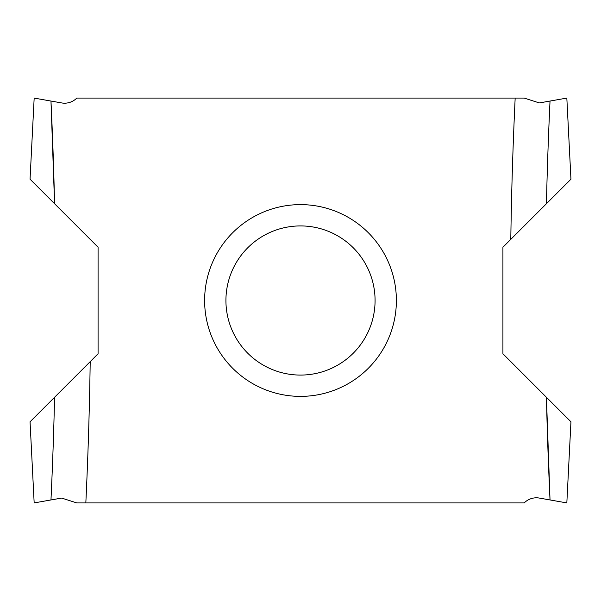 <?xml version="1.0" encoding="UTF-8"?>
<svg xmlns="http://www.w3.org/2000/svg" width="601" height="601" viewBox="0 0 601 601"><rect width="100%" height="100%" fill="white"/><g stroke="black" fill="none" stroke-linecap="round" stroke-linejoin="round"><path stroke-width="0.9" d="M51.889 479.425L50.972 499.949L34.167 502.917L30.05 421.804L54.571 397.284A4227.502 4227.502 0 0 1 50.972 499.949L61.655 498.071L76.778 502.917L85.83 502.917A4262.465 4262.465 0 0 0 90.203 361.652L98.083 353.764L98.083 247.236L54.571 203.716A4227.502 4227.502 0 0 0 50.972 101.051L61.655 102.929A17.046 17.046 0 0 0 76.778 98.083L515.17 98.083A4262.465 4262.465 0 0 0 510.797 239.348L502.917 247.236L502.917 353.764L546.429 397.284A4227.502 4227.502 0 0 0 550.028 499.949L539.345 498.071A17.046 17.046 0 0 0 524.222 502.917L85.83 502.917M54.571 397.284L90.203 361.652M204.618 300.5A95.882 95.882 0 0 1 300.5 204.618A95.882 95.882 0 0 1 396.382 300.5A95.882 95.882 0 0 1 300.5 396.382A95.882 95.882 0 0 1 204.618 300.5M225.923 300.5A74.577 74.577 0 0 0 300.5 375.077A74.577 74.577 0 0 0 375.077 300.5A74.577 74.577 0 0 0 300.5 225.923A74.577 74.577 0 0 0 225.923 300.5M50.972 101.051L54.571 203.716L30.05 179.196L34.167 98.083L50.972 101.051M515.17 98.083L524.222 98.083L539.345 102.929L566.833 98.083L570.95 179.196L546.429 203.716A4227.502 4227.502 0 0 1 550.028 101.051L549.111 121.575M546.429 203.716L510.797 239.348M550.028 499.949L546.429 397.284L570.95 421.804L566.833 502.917L550.028 499.949"/></g></svg>
